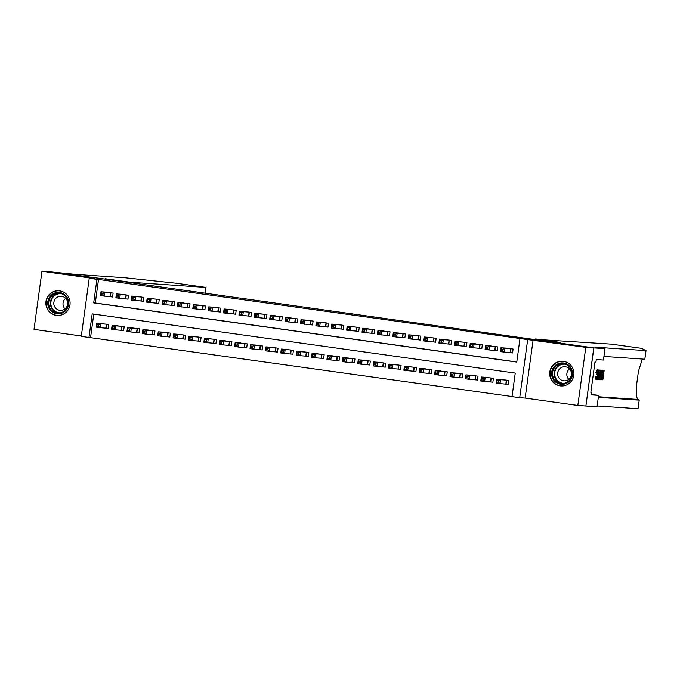 <?xml version="1.0" encoding="UTF-8"?>
<svg xmlns="http://www.w3.org/2000/svg" width="680" height="680" viewBox="0 0 680 680"><rect width="100%" height="100%" fill="white"/><g stroke="black" fill="none" stroke-linecap="round" stroke-linejoin="round"><path stroke-width="1.02" d="M56.304 315.367A12.367 12.112 -86.1 0 0 70.031 304.368A12.367 12.112 -86.1 0 0 58.82 290.768A12.367 12.112 -86.1 0 0 45.934 301.861A12.367 12.112 -86.1 0 0 56.304 315.367M560.133 385.857A12.367 12.112 -86.1 0 0 573.861 374.85A12.367 12.112 -86.1 0 0 562.658 361.258A12.367 12.112 -86.1 0 0 549.763 372.351A12.367 12.112 -86.1 0 0 560.133 385.857M88.961 337.45L81.269 336.379L89.233 278.256L96.925 279.327L93.695 302.889L516.766 362.083L519.987 338.521L527.68 339.592L519.724 397.715L512.031 396.644L515.253 373.082L92.191 313.888L88.961 337.45L512.04 396.534M603.942 356.43L644.818 359.227L646 350.625L595.391 347.183L605.005 348.653L603.44 360.043L596.3 359.558L595.952 362.066L595 362.006L590.843 392.326L591.804 392.385L591.456 394.901L598.604 395.386L597.04 406.776L585.88 406.019L593.767 347.879L99.9 278.375L49.938 271.796L41.964 271.252L34 329.375L81.32 335.997M585.803 406.002L577.83 405.458L585.794 347.335L527.68 339.592M533.103 339.966L525.138 398.089L577.83 405.458M525.138 398.089L519.724 397.715M593.767 347.879L585.794 347.335M109.88 296.642L112.574 297.015L113.109 293.089L103.853 291.983M125.264 298.792L127.959 299.166L128.494 295.239L119.238 294.142M140.649 300.942L143.344 301.317L143.88 297.389L134.623 296.293M156.034 303.093L158.729 303.475L159.264 299.54L150.008 298.444M171.419 305.243L174.114 305.626L174.649 301.699L165.393 300.594M186.804 307.402L189.499 307.776L190.034 303.85L180.778 302.745M202.19 309.553L204.875 309.927L205.419 306L196.163 304.903M217.575 311.703L220.26 312.077L220.804 308.15L211.548 307.054M232.959 313.854L235.645 314.236L236.19 310.31L226.933 309.204M248.336 316.004L251.03 316.387L251.575 312.46L242.309 311.355M263.721 318.163L266.416 318.537L266.951 314.611L257.695 313.505M279.106 320.314L281.8 320.688L282.336 316.761L273.079 315.664M294.491 322.464L297.185 322.839L297.721 318.911L288.464 317.815M309.876 324.615L312.57 324.998L313.106 321.07L303.85 319.966M325.261 326.774L327.955 327.148L328.491 323.221L319.234 322.116M340.646 328.925L343.341 329.298L343.876 325.372L334.62 324.275M356.031 331.075L358.725 331.449L359.261 327.522L350.004 326.425M371.416 333.225L374.102 333.6L374.646 329.673L365.389 328.576M386.801 335.376L389.487 335.758L390.031 331.832L380.774 330.726M402.186 337.535L404.872 337.909L405.416 333.982L396.159 332.877M417.562 339.685L420.257 340.059L420.801 336.132L411.536 335.036M432.947 341.836L435.642 342.21L436.177 338.283L426.921 337.186M448.333 343.986L451.027 344.369L451.562 340.442L442.306 339.337M463.717 346.137L466.412 346.519L466.947 342.592L457.691 341.488M479.102 348.296L481.797 348.67L482.333 344.743L473.076 343.638M494.488 350.447L497.182 350.82L497.717 346.894L488.461 345.797M505.571 384.013L508.258 384.396L508.802 380.469L499.545 379.363M490.187 381.863L492.873 382.245L493.416 378.318L484.16 377.213M474.802 379.712L477.496 380.086L478.031 376.159L468.775 375.062M459.416 377.561L462.111 377.935L462.646 374.008L453.39 372.912M444.031 375.411L446.726 375.785L447.262 371.858L438.005 370.753M428.647 373.252L431.341 373.635L431.876 369.707L422.62 368.602M413.262 371.101L415.956 371.484L416.491 367.548L407.235 366.452M397.876 368.951L400.571 369.325L401.106 365.398L391.85 364.301M382.491 366.8L385.186 367.175L385.721 363.248L376.465 362.151M367.106 364.65L369.801 365.024L370.337 361.097L361.08 359.992M351.721 362.491L354.416 362.874L354.96 358.947L345.703 357.841M336.345 360.341L339.031 360.714L339.575 356.787L330.319 355.691M320.96 358.19L323.646 358.564L324.19 354.637L314.933 353.541M305.575 356.039L308.269 356.413L308.805 352.486L299.548 351.39M290.19 353.88L292.885 354.263L293.42 350.336L284.163 349.231M274.805 351.73L277.5 352.113L278.035 348.185L268.778 347.08M259.42 349.579L262.115 349.953L262.65 346.026L253.394 344.93M244.035 347.429L246.729 347.803L247.265 343.876L238.008 342.779M228.65 345.278L231.345 345.652L231.88 341.725L222.624 340.62M213.265 343.12L215.959 343.502L216.495 339.575L207.238 338.47M197.88 340.969L200.575 341.351L201.11 337.416L191.853 336.32M182.504 338.819L185.19 339.192L185.733 335.265L176.477 334.169M167.119 336.668L169.804 337.042L170.349 333.115L161.092 332.019M151.733 334.517L154.419 334.892L154.964 330.964L145.707 329.859M136.349 332.358L139.043 332.741L139.578 328.814L130.322 327.709M120.963 330.208L123.658 330.582L124.194 326.655L114.937 325.558M93.772 314.109L90.559 337.56M105.578 328.058L108.273 328.431L108.808 324.504L99.552 323.408M519.987 338.521L98.515 279.438L95.293 303L516.774 361.973M509.873 352.597L512.567 352.971L513.102 349.044L503.846 347.947M89.233 278.256L94.656 278.622L41.964 271.252M98.515 279.438L96.925 279.327M95.293 303L93.695 302.889M512.575 352.894L500.48 351.679L501.015 347.752L506.566 348.135M501.594 349.061L501.015 347.752L504.858 348.287L504.322 352.214L502.919 350.854L503.132 349.282L501.594 349.061L501.381 350.633L502.919 350.854M510.408 348.67L504.858 348.287L503.132 349.282M500.48 351.679L501.381 350.633M502.256 379.55L496.714 379.176L500.556 379.712L500.021 383.639L508.274 384.31M498.61 382.271L500.021 383.639L496.171 383.103L496.714 379.176L497.071 382.058L498.61 382.271L498.831 380.698L497.292 380.486M498.831 380.698L500.556 379.712L506.107 380.086M497.071 382.058L496.171 383.103M558.135 363.707A10.701 10.48 93.9 0 1 571.787 369.572A10.701 10.48 93.9 0 1 566.006 383.528A10.701 10.48 93.9 0 1 552.347 377.663A10.701 10.48 93.9 0 1 558.135 363.707M565.87 382.806A9.911 9.707 -86.1 0 0 562.904 363.74A9.911 9.707 -86.1 0 0 552.636 375.207A9.911 9.707 -86.1 0 0 565.87 382.806M567.154 380.324A7.055 6.911 -86.1 0 0 565.038 366.75A7.055 6.911 -86.1 0 0 557.727 374.918A7.055 6.911 -86.1 0 0 567.154 380.324M566.406 362.142A12.291 12.036 -86.1 0 0 550.179 375.581A12.291 12.036 -86.1 0 0 564.799 385.577M568.794 379.355A7.055 6.911 93.9 0 1 569.509 368.849M54.298 293.216A10.701 10.48 93.9 0 1 67.957 299.089A10.701 10.48 93.9 0 1 62.169 313.038A10.701 10.48 93.9 0 1 48.518 307.173A10.701 10.48 93.9 0 1 54.298 293.216M62.041 312.315A9.911 9.707 -86.1 0 0 59.075 293.25A9.911 9.707 -86.1 0 0 48.807 304.725A9.911 9.707 -86.1 0 0 62.041 312.315M63.316 309.833A7.055 6.911 -86.1 0 0 61.2 296.259A7.055 6.911 -86.1 0 0 53.898 304.427A7.055 6.911 -86.1 0 0 63.316 309.833M62.569 291.652A12.291 12.036 -86.1 0 0 46.342 305.091A12.291 12.036 -86.1 0 0 60.971 315.087M64.957 308.865A7.055 6.911 93.9 0 1 65.679 298.367M603.449 370.294L602.046 370.2A20.655 20.23 -86.1 0 0 602.038 370.226L603.449 370.294M602.786 371.399A20.655 20.23 -86.1 0 0 602.046 374.552L601.792 374.536M601.902 375.717A20.655 20.23 -86.1 0 0 601.817 378.582L601.239 378.548M599.921 378.802L599.063 378.683L600.108 379.491L600.151 374.926C600.559 371.918 601.077 370.345 601.689 370.226L602.378 370.269L601.086 379.695L600.432 379.652M602.378 370.269L601.689 370.226M596.717 372.929L597.924 369.844L597.261 369.75L595.553 372.767L596.938 373.26L595.553 372.767M596.241 376.728L595.119 376.567L595.943 379.423L596.606 379.517L596.241 376.728L595.119 376.567M597.15 405.951L638.035 408.748L639.217 400.146L637.865 399.449C636.438 398.089 636.081 392.768 636.777 383.486L638.443 371.331L642.311 359.057M600.721 370.158L598.672 379.534L598.902 370.039L599.004 372.971L599.819 373.023L600.721 370.158L599.743 370.048L599.088 371.62M599.182 370.056L598.179 370.022M597.49 378.054L597.678 379.414L598.366 379.517M535.644 339.337L611.269 344.123L641.588 348.347L646 350.625M585.88 406.019L593.844 347.888L549.763 341.725L560.923 342.49L535.696 338.954M598.332 397.358L639.217 400.146M605.005 348.653L593.844 347.888M598.604 395.386L591.524 394.4M591.804 392.385L590.852 392.258M596.556 376.457L596.768 378.428L597.865 374.799L597.796 370.94L596.938 373.26M597.865 374.799L596.64 374.629M597.924 369.844C598.476 370.141 598.544 371.798 598.137 374.808C597.729 377.706 597.218 379.27 596.606 379.517M599.038 376.703L599.59 374.111L598.935 374.059L598.783 376.669M600.44 370.141L599.743 370.048M599.819 373.023L599.012 372.912M598.902 370.039L598.204 369.937M601.953 371.339L601.018 371.951L600.423 374.969L600.576 378.565L601.953 371.339M600.151 374.926L599.692 374.867M600.967 378.59L600.406 378.513M604.137 370.396L602.854 379.822L601.502 379.729L601.647 378.641L602.726 378.709L603.126 375.81L602.123 375.743L602.267 374.654L603.279 374.723L603.721 371.458L602.233 371.331M602.59 371.382L602.744 370.294M603.279 374.723L602.046 374.552M602.267 374.654L601.783 374.587M602.123 375.743L601.638 375.675M602.726 378.709L601.817 378.582M105.094 278.715L130.322 282.243L205.989 287.411L176.026 283.212L125.247 277.772L74.868 274.329L49.852 271.787L105.043 279.098M497.19 350.744L485.095 349.528L485.631 345.601L491.181 345.984M486.208 346.911L485.631 345.601L489.481 346.137L488.937 350.064L487.535 348.695L487.747 347.131L486.208 346.911L485.996 348.483L487.535 348.695M495.023 346.519L489.481 346.137L487.747 347.131M485.095 349.528L485.996 348.483M481.805 348.594L469.71 347.378L470.245 343.451L475.796 343.825M470.823 344.76L470.245 343.451L474.096 343.986L473.552 347.913L472.149 346.545L472.362 344.973L470.823 344.76L470.611 346.332L472.149 346.545M479.638 344.369L474.096 343.986L472.362 344.973M469.71 347.378L470.611 346.332M466.421 346.434L454.325 345.227L454.861 341.3L460.411 341.675M455.438 342.609L454.861 341.3L458.711 341.836L458.167 345.763L456.764 344.394L456.977 342.822L455.438 342.609L455.226 344.182L456.764 344.394M464.253 342.21L458.711 341.836L456.977 342.822M454.325 345.227L455.226 344.182M451.035 344.284L438.94 343.069L439.475 339.142L445.026 339.524M440.054 340.459L439.475 339.142L443.326 339.685L442.79 343.613L441.379 342.244L441.592 340.671L440.054 340.459L439.841 342.023L441.379 342.244M448.877 340.059L443.326 339.685L441.592 340.671M438.94 343.069L439.841 342.023M486.871 377.4L481.329 377.017L485.171 377.561L484.636 381.488L492.889 382.16M483.225 380.12L484.636 381.488L480.785 380.945L481.329 377.017L481.687 379.899L483.225 380.12L483.446 378.548L481.908 378.335M483.446 378.548L485.171 377.561L490.722 377.935M481.687 379.899L480.785 380.945M471.495 375.25L465.944 374.867L469.787 375.402L469.251 379.329L477.504 380.01M467.848 377.969L469.251 379.329L465.409 378.794L465.944 374.867L466.31 377.749L467.848 377.969L468.061 376.397L466.522 376.176M468.061 376.397L469.787 375.402L475.337 375.785M466.31 377.749L465.409 378.794M456.11 373.091L450.56 372.716L454.401 373.252L453.866 377.179L462.119 377.859M452.463 375.81L453.866 377.179L450.024 376.644L450.56 372.716L450.925 375.598L452.463 375.81L452.676 374.238L451.137 374.025M452.676 374.238L454.401 373.252L459.952 373.635M450.925 375.598L450.024 376.644M440.725 370.94L435.175 370.566L439.025 371.101L438.481 375.028L446.735 375.708M437.079 373.66L438.481 375.028L434.639 374.493L435.175 370.566L435.54 373.447L437.079 373.66L437.291 372.087L435.752 371.875M437.291 372.087L439.025 371.101L444.567 371.484M435.54 373.447L434.639 374.493M435.65 342.133L423.555 340.918L424.091 336.991L429.641 337.374M424.668 338.3L424.091 336.991L427.941 337.526L427.405 341.453L425.995 340.085L426.207 338.521L424.668 338.3L424.456 339.873L425.995 340.085M433.491 337.909L427.941 337.526L426.207 338.521M423.555 340.918L424.456 339.873M425.34 368.789L419.789 368.407L423.64 368.951L423.096 372.878L431.35 373.55M421.694 371.51L423.096 372.878L419.254 372.342L419.789 368.407L420.155 371.297L421.694 371.51L421.906 369.937L420.368 369.725M421.906 369.937L423.64 368.951L429.182 369.325M420.155 371.297L419.254 372.342M420.265 339.983L408.17 338.767L408.714 334.841L414.256 335.214M409.292 336.149L408.714 334.841L412.556 335.376L412.021 339.303L410.609 337.934L410.83 336.362L409.292 336.149L409.071 337.722L410.609 337.934M418.106 335.758L412.556 335.376L410.83 336.362M408.17 338.767L409.071 337.722M409.955 366.639L404.404 366.256L408.255 366.8L407.711 370.727L415.964 371.399M406.308 369.359L407.711 370.727L403.869 370.183L404.404 366.256L404.77 369.138L406.308 369.359L406.521 367.786L404.982 367.574M406.521 367.786L408.255 366.8L413.797 367.175M404.77 369.138L403.869 370.183M404.889 337.832L392.785 336.617L393.329 332.69L398.871 333.064M393.907 333.999L393.329 332.69L397.171 333.225L396.635 337.152L395.225 335.784L395.445 334.212L393.907 333.999L393.686 335.572L395.225 335.784M402.721 333.608L397.171 333.225L395.445 334.212M392.785 336.617L393.686 335.572M394.57 364.488L389.019 364.106L392.87 364.642L392.326 368.569L400.579 369.249M390.923 367.2L392.326 368.569L388.484 368.033L389.019 364.106L389.385 366.988L390.923 367.2L391.136 365.636L389.598 365.415M391.136 365.636L392.87 364.642L398.421 365.024M389.385 366.988L388.484 368.033M389.504 335.673L377.4 334.458L377.944 330.531L383.486 330.913M378.522 331.849L377.944 330.531L381.786 331.075L381.25 335.002L379.839 333.633L380.06 332.061L378.522 331.849L378.301 333.421L379.839 333.633M387.337 331.449L381.786 331.075L380.06 332.061M377.4 334.458L378.301 333.421M379.185 362.329L373.635 361.955L377.485 362.491L376.95 366.418L385.195 367.098M375.538 365.05L376.95 366.418L373.099 365.882L373.635 361.955L374 364.837L375.538 365.05L375.751 363.477L374.212 363.264M375.751 363.477L377.485 362.491L383.036 362.874M374 364.837L373.099 365.882M374.119 333.523L362.024 332.308L362.559 328.38L368.109 328.763M363.137 329.69L362.559 328.38L366.401 328.925L365.865 332.851L364.463 331.483L364.675 329.911L363.137 329.69L362.925 331.262L364.463 331.483M371.951 329.298L366.401 328.925L364.675 329.911M362.024 332.308L362.925 331.262M363.8 360.179L358.25 359.805L362.1 360.341L361.565 364.267L369.809 364.947M360.153 362.899L361.565 364.267L357.714 363.732L358.25 359.805L358.615 362.686L360.153 362.899L360.366 361.326L358.827 361.114M360.366 361.326L362.1 360.341L367.65 360.723M358.615 362.686L357.714 363.732M358.734 331.373L346.638 330.157L347.174 326.23L352.725 326.613M347.752 327.539L347.174 326.23L351.016 326.765L350.48 330.692L349.078 329.324L349.291 327.76L347.752 327.539L347.539 329.111L349.078 329.324M356.567 327.148L351.016 326.765L349.291 327.76M346.638 330.157L347.539 329.111M348.415 358.028L342.873 357.646L346.715 358.19L346.179 362.117L354.433 362.788M344.769 360.749L346.179 362.117L342.329 361.573L342.873 357.646L343.23 360.527L344.769 360.749L344.99 359.176L343.451 358.964M344.99 359.176L346.715 358.19L352.265 358.564M343.23 360.527L342.329 361.573M343.349 329.222L331.253 328.006L331.789 324.079L337.339 324.453M332.367 325.389L331.789 324.079L335.631 324.615L335.096 328.542L333.693 327.173L333.905 325.601L332.367 325.389L332.154 326.961L333.693 327.173M341.181 324.998L335.631 324.615L333.905 325.601M331.253 328.006L332.154 326.961M333.03 355.878L327.488 355.495L331.33 356.031L330.795 359.966L339.048 360.638M329.383 358.598L330.795 359.966L326.944 359.423L327.488 355.495L327.845 358.377L329.383 358.598L329.604 357.025L328.066 356.804M329.604 357.025L331.33 356.031L336.88 356.413M327.845 358.377L326.944 359.423M327.964 327.072L315.868 325.856L316.404 321.929L321.954 322.303M316.982 323.238L316.404 321.929L320.254 322.464L319.71 326.392L318.308 325.023L318.521 323.45L316.982 323.238L316.769 324.81L318.308 325.023M325.797 322.839L320.254 322.464L318.521 323.45M315.868 325.856L316.769 324.81M317.645 353.727L312.103 353.345L315.945 353.88L315.409 357.808L323.663 358.488M313.999 356.439L315.409 357.808L311.559 357.272L312.103 353.345L312.46 356.226L313.999 356.439L314.219 354.875L312.681 354.654M314.219 354.875L315.945 353.88L321.495 354.263M312.46 356.226L311.559 357.272M312.579 324.912L300.483 323.697L301.019 319.77L306.57 320.152M301.597 321.087L301.019 319.77L304.87 320.314L304.325 324.241L302.923 322.873L303.135 321.3L301.597 321.087L301.385 322.651L302.923 322.873M310.411 320.688L304.87 320.314L303.135 321.3M300.483 323.697L301.385 322.651M302.269 351.569L296.718 351.195L300.56 351.73L300.024 355.657L308.278 356.337M298.622 354.288L300.024 355.657L296.183 355.122L296.718 351.195L297.083 354.076L298.622 354.288L298.834 352.716L297.296 352.503M298.834 352.716L300.56 351.73L306.111 352.113M297.083 354.076L296.183 355.122M297.194 322.762L285.099 321.547L285.634 317.62L291.185 318.002M286.212 318.928L285.634 317.62L289.484 318.155L288.94 322.091L287.538 320.722L287.75 319.149L286.212 318.928L286 320.501L287.538 320.722M295.026 318.537L289.484 318.155L287.75 319.149M285.099 321.547L286 320.501M286.883 349.418L281.333 349.044L285.175 349.579L284.639 353.506L292.893 354.178M283.237 352.138L284.639 353.506L280.798 352.971L281.333 349.044L281.699 351.925L283.237 352.138L283.45 350.565L281.911 350.353M283.45 350.565L285.175 349.579L290.725 349.953M281.699 351.925L280.798 352.971M281.809 320.611L269.714 319.396L270.249 315.469L275.8 315.851M270.827 316.778L270.249 315.469L274.1 316.004L273.564 319.931L272.153 318.563L272.365 316.999L270.827 316.778L270.615 318.35L272.153 318.563M279.65 316.387L274.1 316.004L272.365 316.999M269.714 319.396L270.615 318.35M271.499 347.267L265.948 346.885L269.798 347.429L269.254 351.356L277.508 352.027M267.852 349.988L269.254 351.356L265.412 350.812L265.948 346.885L266.313 349.767L267.852 349.988L268.065 348.415L266.526 348.202M268.065 348.415L269.798 347.429L275.341 347.803M266.313 349.767L265.412 350.812M266.424 318.461L254.328 317.245L254.864 313.319L260.414 313.692M255.442 314.627L254.864 313.319L258.714 313.854L258.179 317.781L256.768 316.412L256.981 314.84L255.442 314.627L255.229 316.2L256.768 316.412M264.265 314.236L258.714 313.854L256.981 314.84M254.328 317.245L255.229 316.2M256.113 345.117L250.563 344.734L254.413 345.27L253.87 349.197L262.123 349.877M252.467 347.837L253.87 349.197L250.027 348.661L250.563 344.734L250.928 347.616L252.467 347.837L252.679 346.264L251.141 346.043M252.679 346.264L254.413 345.27L259.955 345.652M250.928 347.616L250.027 348.661M251.039 316.302L238.944 315.095L239.487 311.168L245.029 311.542M240.065 312.477L239.487 311.168L243.329 311.703L242.794 315.63L241.383 314.262L241.604 312.69L240.065 312.477L239.845 314.05L241.383 314.262M248.88 312.077L243.329 311.703L241.604 312.69M238.944 315.095L239.845 314.05M240.728 342.966L235.178 342.584L239.028 343.12L238.484 347.046L246.738 347.726M237.082 345.678L238.484 347.046L234.643 346.511L235.178 342.584L235.543 345.466L237.082 345.678L237.294 344.105L235.756 343.893M237.294 344.105L239.028 343.12L244.571 343.502M235.543 345.466L234.643 346.511M235.662 314.151L223.558 312.936L224.102 309.009L229.644 309.392M224.68 310.326L224.102 309.009L227.945 309.553L227.409 313.48L225.998 312.111L226.219 310.539L224.68 310.326L224.459 311.89L225.998 312.111M233.495 309.927L227.945 309.553L226.219 310.539M223.558 312.936L224.459 311.89M225.344 340.808L219.793 340.433L223.644 340.969L223.108 344.896L231.353 345.576M221.697 343.527L223.108 344.896L219.257 344.361L219.793 340.433L220.158 343.315L221.697 343.527L221.909 341.955L220.371 341.743M221.909 341.955L223.644 340.969L229.194 341.351M220.158 343.315L219.257 344.361M220.277 312.001L208.173 310.786L208.718 306.858L214.26 307.241M209.295 308.168L208.718 306.858L212.559 307.394L212.024 311.321L210.613 309.961L210.834 308.389L209.295 308.168L209.075 309.74L210.613 309.961M218.11 307.776L212.559 307.394L210.834 308.389M208.173 310.786L209.075 309.74M209.958 338.657L204.408 338.274L208.258 338.819L207.723 342.745L215.968 343.417M206.312 341.377L207.723 342.745L203.873 342.21L204.408 338.274L204.773 341.164L206.312 341.377L206.524 339.804L204.986 339.592M206.524 339.804L208.258 338.819L213.809 339.192M204.773 341.164L203.873 342.21M204.893 309.85L192.797 308.635L193.332 304.708L198.883 305.082M193.91 306.017L193.332 304.708L197.174 305.243L196.639 309.171L195.237 307.802L195.449 306.229L193.91 306.017L193.698 307.589L195.237 307.802M202.725 305.626L197.174 305.243L195.449 306.229M192.797 308.635L193.698 307.589M194.573 336.506L189.023 336.124L192.873 336.668L192.338 340.595L200.583 341.267M190.927 339.226L192.338 340.595L188.487 340.051L189.023 336.124L189.388 339.005L190.927 339.226L191.139 337.654L189.601 337.442M191.139 337.654L192.873 336.668L198.424 337.042M189.388 339.005L188.487 340.051M189.507 307.7L177.412 306.484L177.947 302.558L183.498 302.931M178.525 303.866L177.947 302.558L181.79 303.093L181.254 307.02L179.851 305.651L180.064 304.079L178.525 303.866L178.313 305.439L179.851 305.651M187.34 303.475L181.79 303.093L180.064 304.079M177.412 306.484L178.313 305.439M179.189 334.356L173.646 333.974L177.488 334.509L176.953 338.436L185.206 339.116M175.542 337.067L176.953 338.436L173.102 337.9L173.646 333.974L174.004 336.855L175.542 337.067L175.763 335.503L174.225 335.282M175.763 335.503L177.488 334.509L183.039 334.892M174.004 336.855L173.102 337.9M174.123 305.541L162.027 304.325L162.562 300.399L168.113 300.781M163.141 301.716L162.562 300.399L166.405 300.942L165.869 304.87L164.466 303.501L164.679 301.928L163.141 301.716L162.928 303.288L164.466 303.501M171.955 301.317L166.405 300.942L164.679 301.928M162.027 304.325L162.928 303.288M163.804 332.197L158.261 331.823L162.103 332.358L161.568 336.286L169.821 336.966M160.157 334.917L161.568 336.286L157.718 335.75L158.261 331.823L158.619 334.704L160.157 334.917L160.378 333.344L158.839 333.132M160.378 333.344L162.103 332.358L167.654 332.741M158.619 334.704L157.718 335.75M158.737 303.39L146.642 302.175L147.178 298.248L152.728 298.63M147.756 299.565L147.178 298.248L151.028 298.792L150.484 302.719L149.081 301.35L149.294 299.778L147.756 299.565L147.543 301.129L149.081 301.35M156.57 299.166L151.028 298.792L149.294 299.778M146.642 302.175L147.543 301.129M148.418 330.046L142.876 329.673L146.719 330.208L146.183 334.135L154.436 334.815M144.772 332.767L146.183 334.135L142.332 333.6L142.876 329.673L143.233 332.554L144.772 332.767L144.993 331.194L143.454 330.981M144.993 331.194L146.719 330.208L152.269 330.591M143.233 332.554L142.332 333.6M143.352 301.24L131.257 300.024L131.793 296.098L137.343 296.48M132.37 297.406L131.793 296.098L135.643 296.633L135.099 300.56L133.696 299.192L133.909 297.627L132.37 297.406L132.158 298.979L133.696 299.192M141.185 297.015L135.643 296.633L133.909 297.627M131.257 300.024L132.158 298.979M133.042 327.896L127.492 327.513L131.333 328.058L130.798 331.984L139.052 332.656M129.395 330.616L130.798 331.984L126.956 331.44L127.492 327.513L127.857 330.403L129.395 330.616L129.608 329.043L128.069 328.831M129.608 329.043L131.333 328.058L136.884 328.431M127.857 330.403L126.956 331.44M127.968 299.089L115.872 297.874L116.407 293.947L121.958 294.321M116.985 295.256L116.407 293.947L120.258 294.482L119.714 298.409L118.311 297.041L118.524 295.469L116.985 295.256L116.773 296.828L118.311 297.041M125.8 294.865L120.258 294.482L118.524 295.469M115.872 297.874L116.773 296.828M117.657 325.745L112.106 325.363L115.948 325.899L115.413 329.834L123.666 330.505M114.01 328.466L115.413 329.834L111.571 329.29L112.106 325.363L112.472 328.245L114.01 328.466L114.223 326.893L112.684 326.672M114.223 326.893L115.948 325.899L121.499 326.281M112.472 328.245L111.571 329.29M112.582 296.939L100.487 295.724L101.022 291.797L106.573 292.171M101.6 293.106L101.022 291.797L104.873 292.332L104.337 296.259L102.927 294.89L103.139 293.318L101.6 293.106L101.388 294.678L102.927 294.89M110.423 292.714L104.873 292.332L103.139 293.318M100.487 295.724L101.388 294.678M102.272 323.595L96.722 323.212L100.572 323.748L100.028 327.675L108.281 328.355M98.626 326.306L100.028 327.675L96.186 327.139L96.722 323.212L97.087 326.094L98.626 326.306L98.838 324.743L97.299 324.522M98.838 324.743L100.572 323.748L106.114 324.13M97.087 326.094L96.186 327.139M510.892 348.738L510.357 352.639M510.663 348.704L510.127 352.614M505.827 384.038L506.362 380.128M506.056 384.055L506.591 380.154M562.385 383.537A9.911 9.707 93.9 0 1 563.729 363.834M565.454 364.267A9.588 9.393 -86.1 0 0 554.837 375.666A9.588 9.393 -86.1 0 0 564.154 383.333M58.556 313.047A9.911 9.707 93.9 0 1 59.899 293.344M61.616 293.786A9.588 9.393 -86.1 0 0 51.008 305.175A9.588 9.393 -86.1 0 0 60.316 312.851M637.865 399.449L598.417 396.754M600.329 379.635L599.743 379.559M205.113 293.097L205.895 287.411M495.508 346.587L494.972 350.489M495.278 346.553L494.742 350.464M480.123 344.437L479.587 348.339M479.893 344.403L479.358 348.313M464.738 342.278L464.202 346.179M464.508 342.252L463.973 346.162M449.352 340.127L448.817 344.029M449.123 340.094L448.587 344.003M490.442 381.879L490.977 377.969M490.671 381.905L491.206 378.003M475.056 379.729L475.592 375.819M475.286 379.754L475.821 375.853M459.671 377.578L460.207 373.668M459.901 377.604L460.437 373.702M444.287 375.428L444.822 371.518M444.516 375.445L445.052 371.552M433.967 337.977L433.432 341.878M433.738 337.943L433.202 341.853M428.901 373.269L429.437 369.368M429.131 373.295L429.666 369.393M418.582 335.826L418.055 339.728M418.353 335.793L417.817 339.702M413.517 371.118L414.052 367.208M413.746 371.144L414.281 367.243M403.206 333.668L402.671 337.569M402.976 333.642L402.441 337.552M398.131 368.968L398.667 365.058M398.361 368.993L398.897 365.092M387.821 331.517L387.286 335.418M387.591 331.483L387.056 335.393M382.747 366.817L383.282 362.907M382.976 366.843L383.512 362.942M372.436 329.366L371.9 333.268M372.207 329.332L371.671 333.243M367.361 364.667L367.897 360.757M367.6 364.684L368.126 360.782M357.051 327.216L356.515 331.118M356.822 327.182L356.286 331.092M351.985 362.508L352.521 358.598M352.214 362.534L352.741 358.632M341.666 325.065L341.13 328.967M341.436 325.031L340.901 328.942M336.6 360.357L337.135 356.447M336.829 360.383L337.365 356.481M326.281 322.906L325.745 326.808M326.051 322.881L325.516 326.791M321.215 358.207L321.75 354.297M321.445 358.232L321.98 354.331M310.896 320.756L310.361 324.657M310.666 320.722L310.131 324.632M305.83 356.056L306.365 352.147M306.06 356.082L306.595 352.18M295.511 318.606L294.975 322.507M295.281 318.572L294.746 322.481M290.445 353.906L290.981 349.996M290.675 353.923L291.21 350.022M280.126 316.455L279.591 320.356M279.897 316.421L279.361 320.331M275.06 351.747L275.596 347.837M275.289 351.773L275.825 347.871M264.741 314.304L264.205 318.206M264.512 314.271L263.976 318.18M259.675 349.596L260.21 345.686M259.904 349.622L260.44 345.721M249.356 312.146L248.829 316.047M249.126 312.12L248.591 316.03M244.29 347.446L244.825 343.536M244.519 347.471L245.055 343.57M233.979 309.995L233.444 313.897M233.75 309.961L233.214 313.871M228.905 345.296L229.44 341.385M229.134 345.312L229.67 341.42M218.595 307.844L218.059 311.746M218.365 307.81L217.829 311.721M213.52 343.137L214.055 339.235M213.749 343.162L214.285 339.26M203.209 305.694L202.674 309.596M202.98 305.66L202.444 309.57M198.135 340.986L198.67 337.076M198.373 341.012L198.9 337.11M187.825 303.535L187.289 307.436M187.595 303.51L187.059 307.42M182.758 338.835L183.294 334.925M182.988 338.861L183.515 334.959M172.44 301.385L171.904 305.286M172.21 301.359L171.674 305.26M167.373 336.685L167.909 332.775M167.603 336.71L168.138 332.809M157.055 299.234L156.519 303.135M156.825 299.2L156.29 303.11M151.988 334.534L152.524 330.625M152.218 334.551L152.754 330.65M141.669 297.083L141.134 300.985M141.44 297.05L140.905 300.959M136.603 332.375L137.139 328.466M136.833 332.401L137.369 328.5M126.284 294.933L125.749 298.834M126.055 294.899L125.519 298.809M121.219 330.225L121.754 326.315M121.448 330.25L121.983 326.349M110.899 292.774L110.364 296.675M110.67 292.749L110.134 296.659M105.834 328.075L106.369 324.164M106.063 328.1L106.599 324.199M561.229 385.883L562.343 385.951M562.904 361.361L564.017 361.428M57.401 315.392L58.505 315.469M59.075 290.87L60.188 290.947M599.675 379.55L600.372 379.644M205.989 287.411L205.207 293.106"/></g></svg>
